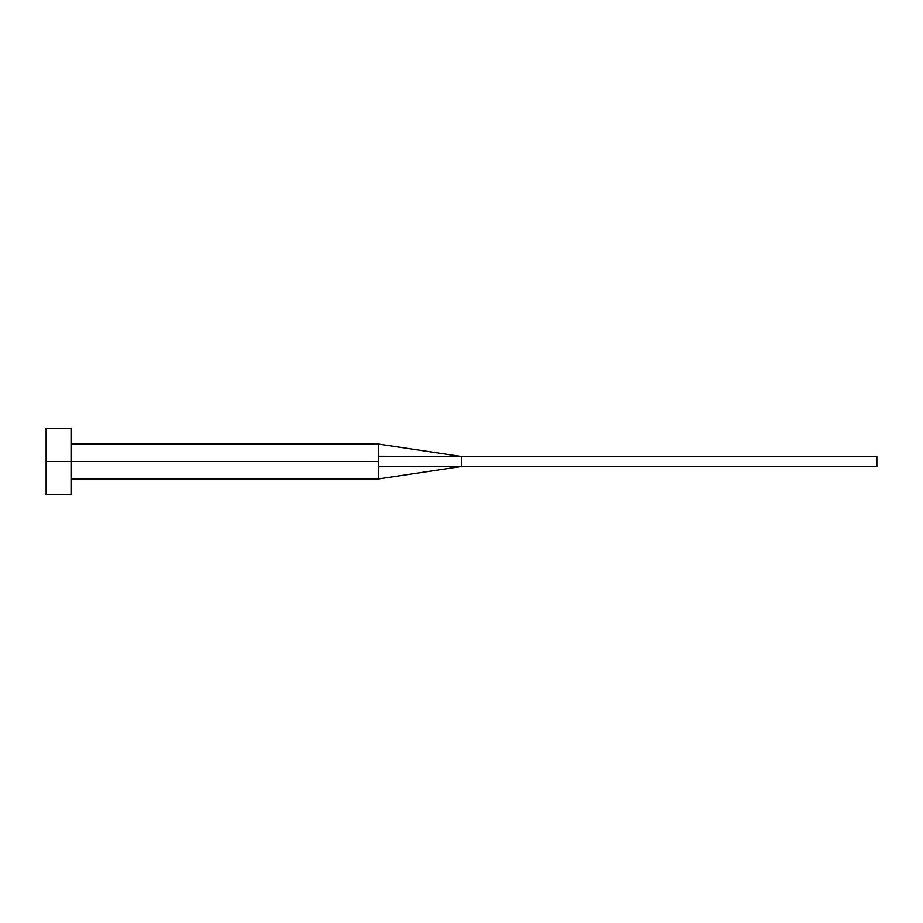 <?xml version="1.0" encoding="UTF-8"?>
<svg xmlns="http://www.w3.org/2000/svg" width="923" height="923" viewBox="0 0 923 923"><rect width="100%" height="100%" fill="white"/><g stroke="black" fill="none" stroke-linecap="round" stroke-linejoin="round"><path stroke-width="1.38" d="M46.15 494.728L46.15 428.272L46.15 461.5L378.43 461.5L378.43 478.945L378.43 461.5L46.15 461.5L46.15 494.728L71.071 494.728L71.071 428.272L71.071 494.728M378.43 456.25L378.43 444.055L378.43 456.25L461.5 456.516L378.43 456.25L378.43 461.5L378.43 456.25M378.43 466.75L461.5 466.484L461.5 456.516L876.85 456.516L461.5 456.516L461.5 466.484L378.43 466.75L378.43 478.945L378.43 466.75M461.5 466.484L876.85 466.484L461.5 466.484L378.43 478.945L71.071 478.945M876.85 456.516L876.85 466.484L876.85 456.516M46.15 428.272L71.071 428.272M71.071 444.055L378.43 444.055L461.5 456.516"/></g></svg>
